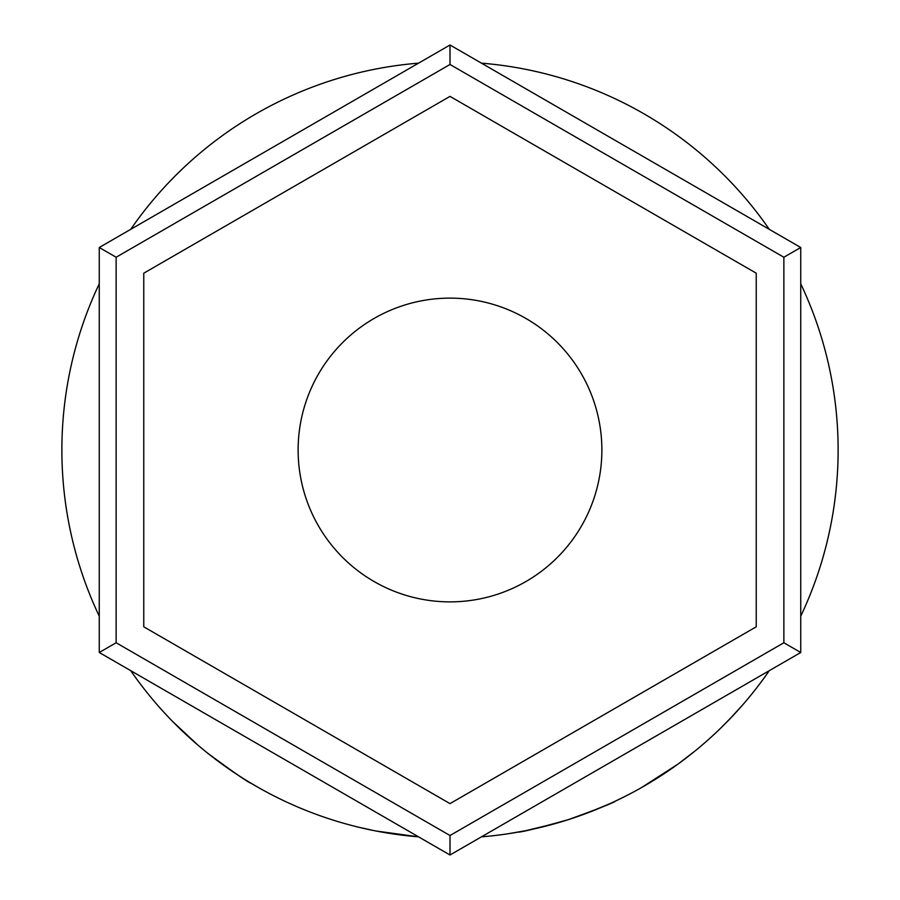 <?xml version="1.0" encoding="UTF-8"?>
<svg xmlns="http://www.w3.org/2000/svg" width="900" height="900" viewBox="0 0 900 900"><rect width="100%" height="100%" fill="white"/><g stroke="black" fill="none" stroke-linecap="round" stroke-linejoin="round"><path stroke-width="1.35" d="M601.875 450A151.875 151.875 0 0 0 450 298.125A151.875 151.875 0 0 0 298.125 450A151.875 151.875 0 0 0 450 601.875A151.875 151.875 0 0 0 601.875 450M450 855L99.259 652.5L99.259 247.5L450 45L800.741 247.5L800.741 652.5L450 855L450 835.515L783.866 642.758L783.866 257.243L800.741 247.5M143.764 626.805L450 803.621L756.236 626.805L756.236 273.195L450 96.379L143.764 273.195L143.764 626.805M800.741 652.5L783.866 642.758M783.866 257.243L450 64.485L450 45M450 64.485L116.134 257.243L99.259 247.5M99.259 652.5L116.134 642.758L450 835.515M754.346 690.874L750.184 696.026M745.729 701.37L749.183 697.241M746.044 700.988L743.962 703.429M738.99 709.087L736.931 711.371M735.041 713.419L733.005 715.613M732.859 715.77L721.519 727.346M685.001 758.903L677.329 764.584M672.019 768.352L668.554 770.738M668.048 771.086L667.204 771.649M666.518 772.121L663.154 774.349M659.025 777.026L657.484 778.005M656.719 778.489L643.163 786.645M678.026 764.077L641.554 787.556M568.553 819.574L564.761 820.766M563.243 821.239L557.606 822.915M556.706 823.174L526.41 830.531M525.173 830.779L508.781 833.648M625.545 796.151L615.825 800.921M608.67 804.206L586.53 813.319M574.571 817.594L571.815 818.516M489.735 836.089L481.433 836.854A388.125 388.125 0 0 0 769.298 670.646M130.703 670.646A388.125 388.125 0 0 0 418.567 836.854L375.739 830.959M374.231 830.655L358.909 827.28M260.291 788.602L251.336 783.428C248.085 782.381 233.561 772.324 207.776 753.255L203.107 749.475M197.876 745.087L172.721 721.575M241.2 777.173L236.655 774.225M225.619 766.688L215.708 759.431M212.692 757.125L208.879 754.144M202.365 748.867L197.066 744.39M190.192 738.349L181.969 730.71M800.741 283.804A388.125 388.125 0 0 1 800.741 616.196M99.259 616.196A388.125 388.125 0 0 1 99.259 283.804M130.703 229.354A388.125 388.125 0 0 1 418.567 63.146M481.433 63.146A388.125 388.125 0 0 1 769.298 229.354M616.028 800.82C613.406 802.856 597.521 809.123 568.395 819.63C538.132 828.113 521.404 832.264 518.22 832.084M695.239 750.825L678.105 764.021L652.005 781.414M742.86 704.7L729.146 719.663M116.134 257.243L116.134 642.758"/></g></svg>

